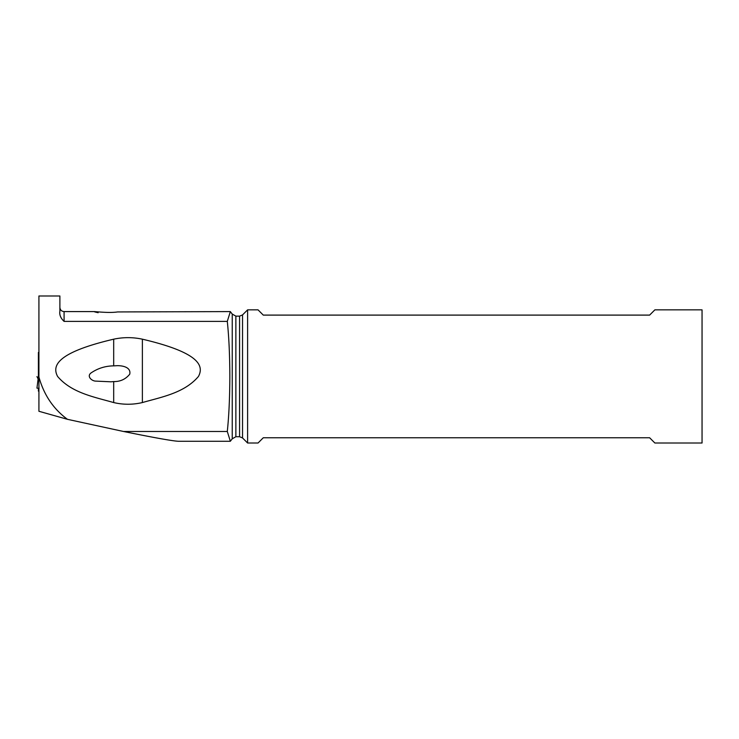 <?xml version="1.0" encoding="UTF-8"?>
<svg xmlns="http://www.w3.org/2000/svg" width="739" height="739" viewBox="0 0 739 739"><rect width="100%" height="100%" fill="white"/><g stroke="black" fill="none" stroke-linecap="round" stroke-linejoin="round"><path stroke-width="1.11" d="M38.391 363.69L38.391 376.807L38.391 352.494L38.391 363.69L38.918 363.81M37.883 378.488A43.509 3.797 0 0 1 38.151 378.673A43.509 3.797 0 0 0 37.883 378.488L36.95 376.604L37.883 378.488L38.391 377.306M38.391 391.116L38.391 388.298L38.391 391.116L38.918 391.116M38.918 375.347L38.419 376.604L38.918 375.44M38.428 376.53L36.95 388.123L39.047 388.308L36.95 388.123L38.419 376.604M232.24 438.818L235.87 436.721L235.87 316.144L232.24 314.047L232.24 438.818L230.337 441.238L227.298 431.474L123.478 431.474L67.471 419.318L38.918 411.272L38.918 295.988L59.887 295.988L59.887 311.258C59.286 314.832 60.69 318.213 64.081 321.391L64.081 311.59C61.531 311.341 60.136 309.937 59.887 307.396M232.24 314.047L230.337 311.627L227.298 321.391L64.081 321.391M123.478 431.474C155.301 437.931 173.73 441.201 178.736 441.275L230.337 441.275M230.337 311.59L117.556 311.941C105.917 313.706 85.992 309.927 98.139 312.717M67.471 419.318C53.457 409.073 43.943 394.986 38.918 377.038M227.298 431.474C228.933 415.909 229.774 397.564 229.838 376.437C229.774 355.302 228.933 336.956 227.298 321.391M57.596 376.437C71.507 392.88 93.992 396.935 113.686 402.561C123.247 404.796 132.808 404.796 142.378 402.561C162.1 396.908 184.454 392.945 198.468 376.437C203.955 366.064 200.223 352.762 142.378 339.183C132.817 337.141 123.256 337.141 113.686 339.183C55.841 352.762 52.109 366.064 57.596 376.437M247.602 443.012L247.602 309.853L258.04 309.853L263.278 315.1L649.627 315.1L654.874 309.853L702.05 309.853L702.05 443.012L654.874 443.012L649.627 437.765L263.278 437.765L258.04 443.012L247.602 443.012L242.54 437.95L242.54 314.916L239.575 316.144L239.575 436.721L235.87 436.721M111.007 381.804L95.876 381.121C91.802 381.148 86.555 376.391 90.952 373.01C97.733 368.345 105.317 365.962 113.686 365.86L113.686 339.183M113.612 365.87L116.041 365.75C121.187 365.343 131.33 366.701 129.75 374.174C125.621 379.236 120.272 381.703 113.686 381.573L113.686 402.561M110.859 381.814L113.686 381.573M142.378 339.183L142.378 402.561M64.081 311.59L94.878 311.59M235.87 316.144L239.575 316.144M242.54 437.95L239.575 436.721M242.54 314.916L247.602 309.853"/></g></svg>

